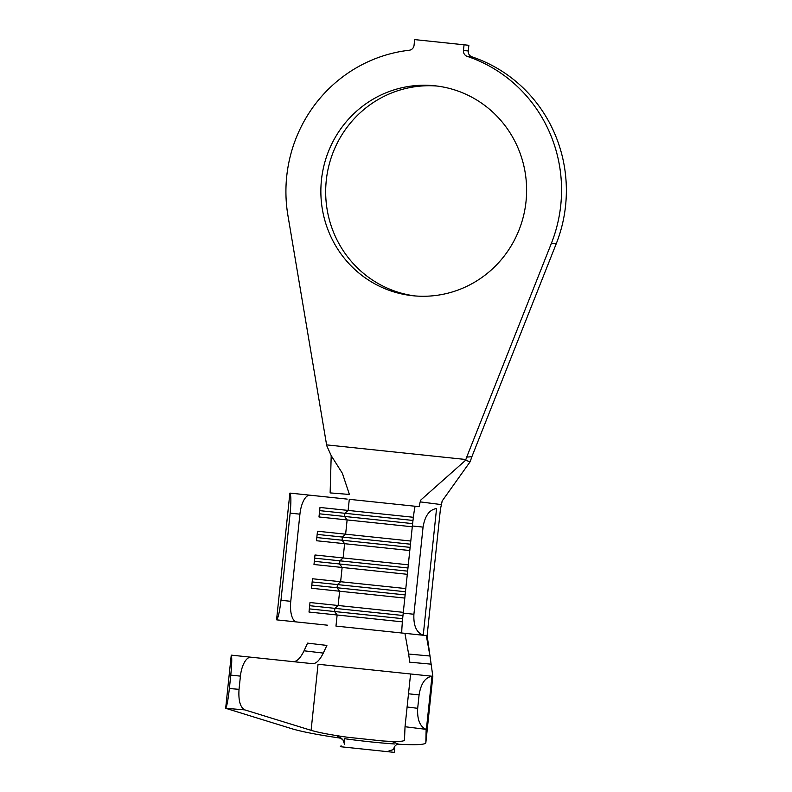 <?xml version="1.0" encoding="UTF-8"?>
<svg xmlns="http://www.w3.org/2000/svg" width="792" height="792" viewBox="0 0 792 792"><rect width="100%" height="100%" fill="white"/><g stroke="black" fill="none" stroke-linecap="round" stroke-linejoin="round"><path stroke-width="1.19" d="M321.453 179.992A105.554 102.851 -84 0 0 412.711 295.723A105.554 102.851 -84 0 0 526.027 201.495A105.554 102.851 -84 0 0 434.778 85.774A105.554 102.851 -84 0 0 321.453 179.992M437.174 86.051A105.554 102.851 -84 0 0 326.264 180.507A105.554 102.851 -84 0 0 415.117 295.951M465.577 460.291L420.998 499.841L420.166 501.88L441.174 504.573L442.233 500.89L470.141 461.756L465.577 460.291L466.706 457.113L551.38 243.352A141.402 137.778 -84 0 0 467.151 56.341A5.574 5.435 96 0 1 463.459 50.47L464.053 44.797L414.652 39.6L414.058 45.283A5.574 5.435 96 0 1 409.226 50.252A141.402 137.778 -84 0 0 286.714 176.349A141.402 137.778 -84 0 0 287.951 215.662L326.74 445.698L331.204 455.647L342.372 473.289L349.401 494.446L330.135 492.901L331.204 455.647M347.856 737.293L382.813 740.966C396.703 741.827 403.92 741.559 404.484 740.154L405.029 726.729L410.583 673.982L318.047 664.26L311.098 730.333C318.82 732.61 331.066 734.927 347.856 737.293L336.857 735.778L339.58 738.005C317.77 734.808 301.841 731.719 291.783 728.719L225.7 708.296C226.888 706.306 228.106 699.712 229.373 688.525L230.779 675.111C231.888 663.736 232.036 657.093 231.254 655.172A19.919 8.633 -84 0 1 231.809 655.192L251.084 657.221A19.919 8.633 96 0 0 240.421 676.12L230.779 675.111M392.05 741.579L398.802 744.232C395.96 744.341 394.208 746.123 393.555 749.598L389.04 750.796L389.733 751.895L394.545 752.4L394.663 746.47M407.009 706.979L417.681 708.315C417.097 719.572 419.918 726.591 426.145 729.363L425.839 742.807L432.828 676.318L427.165 635.679M432.818 676.318L425.839 742.807C425.225 744.678 416.206 745.153 398.802 744.232M229.373 688.525L239.035 689.327C238.303 700.564 240.224 707.414 244.817 709.889L311.098 730.333M296.663 621.958L277.081 619.898A19.919 8.019 -84 0 1 276.566 619.809C278.18 618.146 279.645 611.642 280.972 600.287L290.763 601.316A19.919 8.019 96 0 0 296.663 621.958L327.581 625.205M423.284 635.263L401.91 633.016A19.919 0.782 -84 0 1 403.217 613.137L413.909 614.255C413.375 625.69 416.483 632.679 423.245 635.224A19.919 0.782 96 0 0 423.284 635.263L426.314 635.59L429.967 656.004L408.623 654.024L409.771 662.181L431.115 664.161L429.967 656.004M403.217 613.137L412.375 525.987A19.919 0.782 -84 0 1 415.236 506.256L418.859 506.642M403.306 612.345L338.135 605.494L339.629 591.228L404.801 598.079M402.385 621.859L308.999 612.038L309.999 602.534L338.135 605.494L334.897 608.355L334.57 611.523L337.135 614.998L335.966 626.086L403.326 633.164M405.801 588.575L340.629 581.724L342.134 567.458L407.296 574.309M408.296 564.805L343.134 557.954L344.629 543.698L409.801 550.539M410.8 541.035L345.629 534.184L347.124 519.928L412.295 526.779M420.176 501.88L419.097 506.662L349.292 499.326L348.124 510.414L344.896 513.285L344.56 516.453L347.124 519.928L318.988 516.968L319.988 507.464L413.375 517.275M466.706 457.113L471.883 456.687L556.192 243.857A141.402 137.778 -84 0 0 471.963 56.846L467.151 56.341M463.459 50.47L468.27 50.975L468.864 45.302L464.053 44.797M468.27 50.975A5.574 5.435 -84 0 0 471.963 56.846M471.883 456.687L470.141 461.756M280.972 600.287L290.139 513.137C291.199 501.752 291.11 495.079 289.882 493.129A19.919 8.019 -84 0 1 290.407 493.139L347.203 499.108M436.61 508.504A19.919 0.782 96 0 0 436.56 508.543C429.422 509.622 424.928 515.81 423.067 527.106L412.375 525.987M423.245 635.224L436.56 508.543M413.909 614.255L423.067 527.106M309.989 495.198A19.919 8.019 96 0 0 299.921 514.166L290.139 513.137M290.763 601.316L299.921 514.166M312.157 581.932L337.402 584.585L337.065 587.753L339.629 591.228L311.494 588.268L312.493 578.764L340.629 581.724L337.402 584.585L405.464 591.743M314.662 558.162L339.897 560.815L339.56 563.983L342.134 567.458L313.988 564.508L314.988 554.994L343.134 557.954L339.897 560.815L407.969 567.973M317.156 534.402L342.392 537.055L342.065 540.223L344.629 543.698L316.493 540.738L317.493 531.224L345.629 534.184L342.392 537.055L410.464 544.203M276.566 619.809L289.882 493.129M319.651 510.632L412.988 520.443M319.325 513.8L412.632 523.611M316.82 537.57L410.127 547.371M314.325 561.33L407.632 571.141M311.83 585.1L405.138 594.911M309.662 605.702L402.97 615.513M309.325 608.87L402.663 618.681M293.456 661.676C297.059 661.498 300.594 657.875 304.039 650.796L307.573 643.134L326.888 645.431L323.284 653.083C319.869 660.003 316.384 663.548 312.83 663.706L251.084 657.221M408.623 654.024L404.93 633.333M304.039 650.796L323.284 653.083M432.759 676.309L431.967 676.269C425.205 677.388 420.908 683.605 419.087 694.901L408.395 693.782M410.583 673.982L431.977 676.229M344.787 742.074L344.54 738.698C362.657 741.183 379.388 742.936 394.713 743.975M344.619 744.45L342.827 739.56L339.58 738.005M426.373 729.422L431.967 676.269M417.681 708.315L419.087 694.901M239.035 689.327L240.421 676.12M225.661 708.335L231.254 655.172M341.085 745.757L340.332 746.698L389.733 751.895M426.145 729.363L405.029 726.729M244.817 709.889L225.7 708.296M551.38 243.352L556.192 243.857M326.68 444.886L465.844 459.508M440.441 508.909L427.116 635.669M440.481 508.909L442.233 500.89M342.827 739.56L340.105 737.332"/></g></svg>
